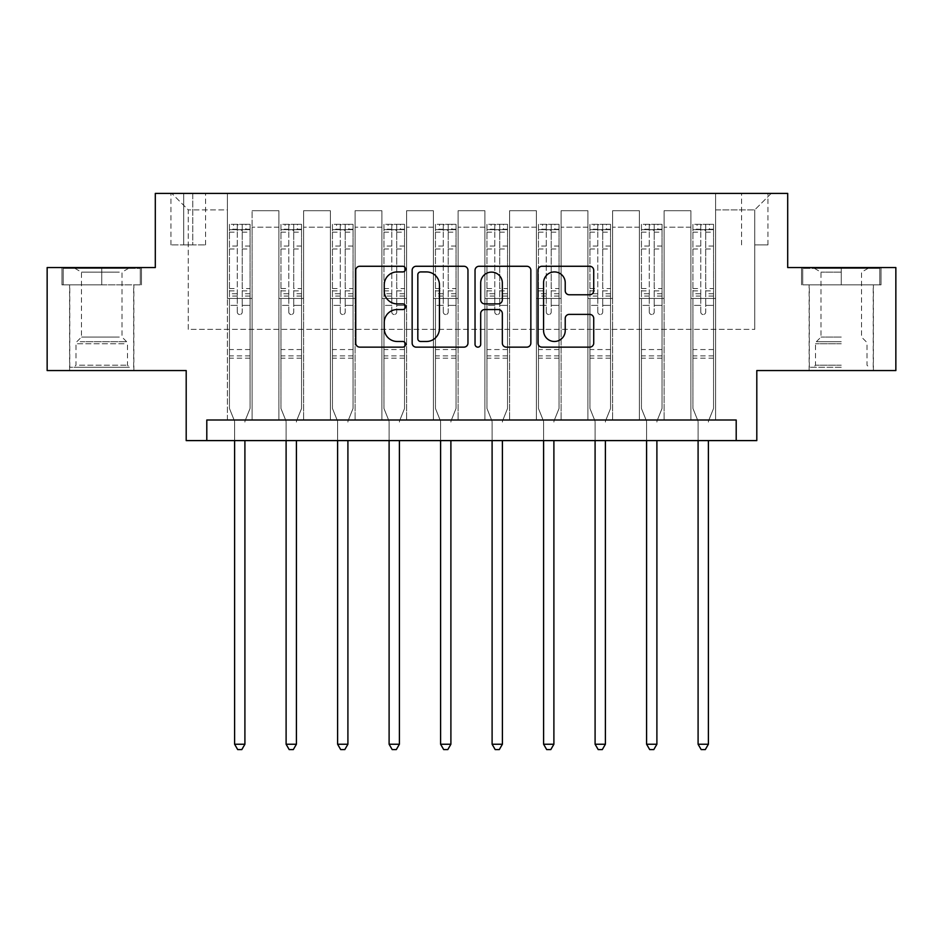 <?xml version="1.0" encoding="UTF-8"?>
<svg xmlns="http://www.w3.org/2000/svg" width="943" height="943" viewBox="0 0 943 943"><rect width="100%" height="100%" fill="white"/><g stroke="black" fill="none" stroke-linecap="round" stroke-linejoin="round"><path stroke-width="0.71" stroke-dasharray="4.71 3.54" d="M405.584 269.097A2.829 2.829 0 0 0 402.755 266.268L359.79 266.268A4.043 4.043 0 0 0 355.747 270.311L355.747 343.099A4.043 4.043 0 0 0 359.79 347.142L402.755 347.142A2.829 2.829 0 0 0 405.584 344.313A2.829 2.829 0 0 0 402.755 341.484L397.192 341.484A12.943 12.943 0 0 1 384.249 328.541L384.249 322.471A12.943 12.943 0 0 1 397.192 309.54L402.755 309.54A2.829 2.829 0 0 0 405.584 306.699A2.829 2.829 0 0 0 402.755 303.87L397.192 303.87A12.943 12.943 0 0 1 384.249 290.927L384.249 284.869A12.943 12.943 0 0 1 397.192 271.926L402.755 271.926A2.829 2.829 0 0 0 405.584 269.097M841.262 284.869L801.503 284.869L881.021 284.869L841.262 284.869L841.262 267.564L881.021 267.564L801.503 267.564L841.262 267.564L841.262 284.869L809.33 284.869L879.784 284.869L802.741 284.869L873.194 284.869L841.262 284.869L841.262 268.39L879.784 268.39L802.741 268.39L841.262 268.39L814.481 268.39L841.262 268.39L841.262 284.869M841.262 370.564L809.129 370.564L841.262 370.564M754.742 193.409L767.932 193.409L754.742 193.409M754.742 244.909L767.932 244.909L754.742 244.909M101.738 284.869L141.497 284.869L61.979 284.869L101.738 284.869L101.738 267.564L141.497 267.564L61.979 267.564L101.738 267.564L101.738 284.869L63.216 284.869L140.259 284.869L101.738 284.869L101.738 268.39L63.216 268.39L140.259 268.39L101.738 268.39L101.738 284.869M101.738 370.564L69.605 370.564L101.738 370.564M895.85 267.564L895.85 370.564L756.805 370.564L756.805 440.605L186.195 440.605L186.195 370.564L47.15 370.564L47.15 267.564L155.3 267.564L155.3 193.409L787.7 193.409L787.7 267.564L895.85 267.564M206.8 440.605L206.8 420L206.8 440.605L206.8 420L736.2 420L206.8 420L736.2 420L736.2 440.605M227.393 420L252.111 420L227.393 420L252.111 420L227.393 420L227.393 193.409L171.779 193.409L771.221 193.409L715.607 193.409L715.607 420L690.889 420L715.607 420L690.889 420L715.607 420L715.607 193.409L715.607 298.459L715.607 209.888L754.742 209.888L715.607 209.888L715.607 193.409L227.393 193.409L227.393 298.459L252.111 298.459L252.111 227.192L252.111 420L252.111 210.713L252.111 420L252.111 298.459L227.393 298.459L227.393 209.888L188.258 209.888L227.393 209.888L227.393 193.409L227.393 420M278.892 420L303.611 420L278.892 420L303.611 420L278.892 420L278.892 210.713L252.111 210.713L278.892 210.713L278.892 420L278.892 298.459L303.611 298.459L303.611 227.192L303.611 420L303.611 210.713L303.611 420L303.611 298.459L278.892 298.459L278.892 227.192L278.892 420M330.392 420L355.11 420L330.392 420L355.11 420L330.392 420L330.392 210.713L303.611 210.713L303.611 227.192L303.611 210.713L330.392 210.713L330.392 420L330.392 298.459L355.11 298.459L355.11 227.192L355.11 420L355.11 210.713L355.11 420L355.11 298.459L330.392 298.459L330.392 227.192L330.392 298.459L355.11 298.459L330.392 298.459L330.392 420M381.891 420L406.61 420L381.891 420L406.61 420L381.891 420L381.891 210.713L355.11 210.713L355.11 227.192L355.11 210.713L381.891 210.713L381.891 420L381.891 298.459L406.61 298.459L406.61 227.192L406.61 420L406.61 210.713L406.61 420L406.61 298.459L381.891 298.459L381.891 227.192L381.891 298.459L406.61 298.459L381.891 298.459L381.891 420M433.391 420L458.109 420L433.391 420L458.109 420L433.391 420L433.391 210.713L406.61 210.713L406.61 227.192L406.61 210.713L433.391 210.713L433.391 420L433.391 298.459L458.109 298.459L458.109 227.192L458.109 420L458.109 210.713L458.109 420L458.109 298.459L433.391 298.459L433.391 227.192L433.391 298.459L458.109 298.459L433.391 298.459L433.391 420M484.891 420L509.609 420L484.891 420L509.609 420L484.891 420L484.891 210.713L458.109 210.713L458.109 227.192L458.109 210.713L484.891 210.713L484.891 420L484.891 298.459L509.609 298.459L509.609 227.192L509.609 420L509.609 210.713L509.609 420L509.609 298.459L484.891 298.459L484.891 227.192L484.891 298.459L509.609 298.459L484.891 298.459L484.891 420M536.39 420L561.109 420L536.39 420L561.109 420L536.39 420L536.39 210.713L509.609 210.713L509.609 227.192L509.609 210.713L536.39 210.713L536.39 420L536.39 298.459L561.109 298.459L561.109 227.192L561.109 420L561.109 210.713L561.109 420L561.109 298.459L536.39 298.459L536.39 227.192L536.39 298.459L561.109 298.459L536.39 298.459L536.39 420M587.89 420L612.608 420L587.89 420L612.608 420L587.89 420L587.89 210.713L561.109 210.713L561.109 227.192L561.109 210.713L587.89 210.713L587.89 420L587.89 298.459L612.608 298.459L612.608 227.192L612.608 420L612.608 210.713L612.608 420L612.608 298.459L587.89 298.459L587.89 227.192L587.89 298.459L612.608 298.459L587.89 298.459L587.89 420M639.389 420L664.108 420L639.389 420L664.108 420L639.389 420L639.389 210.713L612.608 210.713L612.608 227.192L612.608 210.713L639.389 210.713L639.389 420L639.389 298.459L664.108 298.459L664.108 227.192L664.108 420L664.108 210.713L664.108 420L664.108 298.459L639.389 298.459L639.389 227.192L639.389 298.459L664.108 298.459L639.389 298.459L639.389 420M183.72 193.409L170.954 193.409L183.72 193.409L183.72 244.909L170.954 244.909L192.785 244.909L183.72 244.909L183.72 193.409M192.785 193.409L205.562 193.409L192.785 193.409L192.785 244.909L205.562 244.909L192.785 244.909L192.785 193.409M188.258 329.366L188.258 209.888L171.779 193.409L188.258 209.888L188.258 329.366L754.742 329.366L188.258 329.366M754.742 329.366L754.742 209.888L754.742 329.366M690.889 298.459L715.607 298.459L715.607 420L715.607 298.459L690.889 298.459L690.889 227.192L690.889 298.459L715.607 298.459L690.889 298.459L690.889 420L690.889 210.713L664.108 210.713L664.108 227.192L664.108 210.713L690.889 210.713L690.889 420L690.889 298.459M227.393 298.459L252.111 298.459L227.393 298.459M278.892 210.713L252.111 210.713L278.892 210.713L278.892 227.192L278.892 210.713M278.892 298.459L303.611 298.459L278.892 298.459M330.392 227.192L330.392 210.713L330.392 227.192L303.611 227.192L330.392 227.192M381.891 227.192L381.891 210.713L381.891 227.192L355.11 227.192L381.891 227.192M433.391 227.192L433.391 210.713L433.391 227.192L406.61 227.192L433.391 227.192M484.891 227.192L484.891 210.713L484.891 227.192L458.109 227.192L484.891 227.192M536.39 227.192L536.39 210.713L536.39 227.192L509.609 227.192L536.39 227.192M587.89 227.192L587.89 210.713L587.89 227.192L561.109 227.192L587.89 227.192M639.389 227.192L639.389 210.713L639.389 227.192L612.608 227.192L639.389 227.192M690.889 227.192L690.889 210.713L690.889 227.192L664.108 227.192L690.889 227.192M330.392 210.713L303.611 210.713L330.392 210.713M381.891 210.713L355.11 210.713L381.891 210.713M433.391 210.713L406.61 210.713L433.391 210.713M484.891 210.713L458.109 210.713L484.891 210.713M536.39 210.713L509.609 210.713L536.39 210.713M587.89 210.713L561.109 210.713L587.89 210.713M639.389 210.713L612.608 210.713L639.389 210.713M690.889 210.713L664.108 210.713L690.889 210.713M771.221 193.409L754.742 209.888L771.221 193.409M61.979 284.869L61.979 267.564L61.979 284.869M141.497 284.869L141.497 267.564L141.497 284.869M881.021 284.869L881.021 267.564L881.021 284.869M801.503 284.869L801.503 267.564L801.503 284.869M467.964 343.099L467.964 270.311A4.043 4.043 0 0 0 463.921 266.268L416.193 266.268A4.043 4.043 0 0 0 412.15 270.311L412.15 343.099A4.043 4.043 0 0 0 416.193 347.142L463.921 347.142A4.043 4.043 0 0 0 467.964 343.099M420.649 271.926A2.829 2.829 0 0 0 417.82 274.755L417.82 338.655A2.829 2.829 0 0 0 420.649 341.484L426.507 341.484A12.943 12.943 0 0 0 439.45 328.541L439.45 284.869A12.943 12.943 0 0 0 426.507 271.926L420.649 271.926M479.079 266.268L526.807 266.268A4.043 4.043 0 0 1 530.85 270.311L530.85 343.099A4.043 4.043 0 0 1 526.807 347.142L506.379 347.142A4.043 4.043 0 0 1 502.336 343.099L502.336 313.583A4.043 4.043 0 0 0 498.293 309.54L484.749 309.54A4.043 4.043 0 0 0 480.694 313.583L480.694 344.313A2.829 2.829 0 0 1 477.865 347.142A2.829 2.829 0 0 1 475.036 344.313L475.036 270.311A4.043 4.043 0 0 1 479.079 266.268M502.336 282.947A10.821 10.821 0 0 0 491.515 272.126A10.821 10.821 0 0 0 480.694 282.947L480.694 299.827A4.043 4.043 0 0 0 484.749 303.87L498.293 303.87A4.043 4.043 0 0 0 502.336 299.827L502.336 282.947M569.266 294.77L589.681 294.77A4.043 4.043 0 0 0 593.725 290.727L593.725 270.311A4.043 4.043 0 0 0 589.681 266.268L541.966 266.268A4.043 4.043 0 0 0 537.923 270.311L537.923 343.099A4.043 4.043 0 0 0 541.966 347.142L589.681 347.142A4.043 4.043 0 0 0 593.725 343.099L593.725 318.428A4.043 4.043 0 0 0 589.681 314.384L569.266 314.384A4.043 4.043 0 0 0 565.222 318.428L565.222 330.663A10.821 10.821 0 0 1 554.401 341.484A10.821 10.821 0 0 1 543.581 330.663L543.581 282.747A10.821 10.821 0 0 1 554.401 271.926A10.821 10.821 0 0 1 565.222 282.747L565.222 290.727A4.043 4.043 0 0 0 569.266 294.77M237.282 312.062A2.475 2.475 90 0 0 239.758 314.526A2.475 2.475 -90 0 1 237.282 312.062L237.282 305.379L237.282 312.062M249.954 224.304L245.934 224.304L245.934 229.656L250.06 229.668L250.06 224.304L229.455 224.304L229.455 408.46L229.455 305.379L237.282 305.379L237.282 293.721L229.455 293.721M229.455 224.304L229.455 305.379L237.282 305.379L237.282 230.74C238.933 229.314 240.571 229.314 242.233 230.74L242.233 288.558L250.06 288.558L250.06 408.46L250.06 305.379L242.233 305.379L242.233 312.062A2.475 2.475 -90 0 1 239.758 314.526A2.475 2.475 90 0 0 242.233 312.062L242.233 288.558M250.06 229.668L250.06 288.558M250.06 224.304L250.06 305.379L242.233 305.379L242.233 224.811L237.282 224.811L237.282 293.721M245.934 224.304L229.562 224.304M245.934 229.656L233.581 229.656L233.581 224.304M229.455 229.668L249.954 229.656M229.562 229.656L233.581 229.656M245.204 420.519L250.06 408.46L245.204 420.519A4.126 4.126 -90 0 0 244.909 422.063A4.126 4.126 -90 0 1 245.204 420.519M234.607 440.605L234.607 422.063A4.126 4.126 -90 0 0 234.312 420.519L229.455 408.46L234.312 420.519A4.126 4.126 -90 0 1 234.607 422.063L234.607 744.239L244.909 744.239L244.909 440.605M250.06 358.199L229.455 358.199M234.607 744.239L237.695 749.591L241.821 749.591L244.909 744.239M242.233 230.74L242.233 224.811M237.282 230.74L237.282 224.811L237.282 230.74M288.782 312.062A2.475 2.475 0 0 0 291.257 314.526A2.475 2.475 0 0 1 288.782 312.062L288.782 305.379L288.782 312.062M301.454 224.304L297.434 224.304L297.434 229.656L301.56 229.668L301.56 224.304L280.955 224.304L280.955 408.46L280.955 305.379L288.782 305.379L288.782 293.721L280.955 293.721M280.955 224.304L280.955 305.379L288.782 305.379L288.782 230.74C290.432 229.314 292.071 229.314 293.721 230.74L293.721 288.558L301.56 288.558L301.56 408.46L301.56 305.379L293.721 305.379L293.721 312.062A2.475 2.475 0 0 1 291.257 314.526A2.475 2.475 0 0 0 293.721 312.062L293.721 288.558M301.56 229.668L301.56 288.558M301.56 224.304L301.56 305.379L293.721 305.379L293.721 224.811L288.782 224.811L288.782 293.721M297.434 224.304L281.061 224.304M297.434 229.656L285.069 229.656L285.069 224.304M280.955 229.668L301.454 229.656M281.061 229.656L285.069 229.656M296.703 420.519L301.56 408.46L296.703 420.519A4.126 4.126 0 0 0 296.408 422.063A4.126 4.126 0 0 1 296.703 420.519M286.106 440.605L286.106 422.063A4.126 4.126 0 0 0 285.812 420.519L280.955 408.46L285.812 420.519A4.126 4.126 0 0 1 286.106 422.063L286.106 744.239L296.408 744.239L296.408 440.605M301.56 358.199L280.955 358.199M286.106 744.239L289.195 749.591L293.308 749.591L296.408 744.239M288.782 230.74L288.782 224.811M293.721 230.74L293.721 224.811M340.282 312.062A2.475 2.475 0 0 0 342.757 314.526A2.475 2.475 0 0 1 340.282 312.062L340.282 305.379L340.282 312.062M352.953 224.304L348.934 224.304L348.934 229.656L353.047 229.668L353.047 224.304L332.455 224.304L332.455 408.46L332.455 305.379L340.282 305.379L340.282 293.721L332.455 293.721M332.455 224.304L332.455 305.379L340.282 305.379L340.282 230.74C341.92 229.314 343.57 229.314 345.221 230.74L345.221 288.558L353.047 288.558L353.047 408.46L353.047 305.379L345.221 305.379L345.221 312.062A2.475 2.475 0 0 1 342.757 314.526A2.475 2.475 0 0 0 345.221 312.062L345.221 288.558M353.047 229.668L353.047 288.558M353.047 224.304L353.047 305.379L345.221 305.379L345.221 224.811L340.282 224.811L340.282 293.721M348.934 224.304L332.561 224.304M348.934 229.656L336.568 229.656L336.568 224.304M332.455 229.668L352.953 229.656M332.561 229.656L336.568 229.656M348.203 420.519L353.047 408.46L348.203 420.519A4.126 4.126 0 0 0 347.908 422.063A4.126 4.126 0 0 1 348.203 420.519M337.606 440.605L337.606 422.063A4.126 4.126 0 0 0 337.311 420.519L332.455 408.46L337.311 420.519A4.126 4.126 0 0 1 337.606 422.063L337.606 744.239L347.908 744.239L347.908 440.605M353.047 358.199L332.455 358.199M337.606 744.239L340.694 749.591L344.808 749.591L347.908 744.239M340.282 230.74L340.282 224.811M345.221 230.74L345.221 224.811M391.781 312.062A2.475 2.475 0 0 0 394.257 314.526A2.475 2.475 0 0 1 391.781 312.062L391.781 305.379L391.781 312.062M404.453 224.304L400.433 224.304L400.433 229.656L404.547 229.668L404.547 224.304L383.954 224.304L383.954 408.46L383.954 305.379L391.781 305.379L391.781 293.721L383.954 293.721M383.954 224.304L383.954 305.379L391.781 305.379L391.781 230.74C393.42 229.314 395.07 229.314 396.72 230.74L396.72 288.558L404.547 288.558L404.547 408.46L404.547 305.379L396.72 305.379L396.72 312.062A2.475 2.475 0 0 1 394.257 314.526A2.475 2.475 0 0 0 396.72 312.062L396.72 288.558M404.547 229.668L404.547 288.558M404.547 224.304L404.547 305.379L396.72 305.379L396.72 224.811L391.781 224.811L391.781 293.721M400.433 224.304L384.06 224.304M400.433 229.656L388.068 229.656L388.068 224.304M383.954 229.668L404.453 229.656M384.06 229.656L388.068 229.656M399.702 420.519L404.547 408.46L399.702 420.519A4.126 4.126 0 0 0 399.396 422.063A4.126 4.126 0 0 1 399.702 420.519M389.105 440.605L389.105 422.063A4.126 4.126 0 0 0 388.799 420.519L383.954 408.46L388.799 420.519A4.126 4.126 0 0 1 389.105 422.063L389.105 744.239L399.396 744.239L399.396 440.605M404.547 358.199L383.954 358.199M389.105 744.239L392.194 749.591L396.308 749.591L399.396 744.239M391.781 230.74L391.781 224.811M396.72 230.74L396.72 224.811M443.281 312.062A2.475 2.475 0 0 0 445.756 314.526A2.475 2.475 0 0 1 443.281 312.062L443.281 305.379L443.281 312.062M455.952 224.304L451.933 224.304L451.933 229.656L456.047 229.668L456.047 224.304L435.454 224.304L435.454 408.46L435.454 305.379L443.281 305.379L443.281 293.721L435.454 293.721M435.454 224.304L435.454 305.379L443.281 305.379L443.281 230.74C444.919 229.314 446.569 229.314 448.22 230.74L448.22 288.558L456.047 288.558L456.047 408.46L456.047 305.379L448.22 305.379L448.22 312.062A2.475 2.475 0 0 1 445.756 314.526A2.475 2.475 0 0 0 448.22 312.062L448.22 288.558M456.047 229.668L456.047 288.558M456.047 224.304L456.047 305.379L448.22 305.379L448.22 224.811L443.281 224.811L443.281 293.721M451.933 224.304L435.548 224.304M451.933 229.656L439.568 229.656L439.568 224.304M435.454 229.668L455.952 229.656M435.548 229.656L439.568 229.656M451.202 420.519L456.047 408.46L451.202 420.519A4.126 4.126 0 0 0 450.895 422.063A4.126 4.126 0 0 1 451.202 420.519M440.605 440.605L440.605 422.063A4.126 4.126 0 0 0 440.298 420.519L435.454 408.46L440.298 420.519A4.126 4.126 0 0 1 440.605 422.063L440.605 744.239L450.895 744.239L450.895 440.605M456.047 358.199L435.454 358.199M440.605 744.239L443.693 749.591L447.807 749.591L450.895 744.239M443.281 230.74L443.281 224.811M448.22 230.74L448.22 224.811M125.82 367.263L73.931 367.263L125.82 367.263M79.436 365.212L127.494 365.212L79.436 365.212M124.936 268.39L74.957 268.39L124.936 268.39M119.301 272.15L81.463 272.15L119.301 272.15M119.301 337.075L81.463 337.075L119.301 337.075M129.391 367.263L69.806 367.263L129.391 367.263M129.391 284.869L69.806 284.869L129.391 284.869M63.216 284.869L63.216 268.39L63.216 284.869M140.259 284.869L140.259 268.39L140.259 284.869M841.262 367.263L809.33 367.263L841.262 367.263M841.262 365.212L815.506 365.212L841.262 365.212M841.262 272.15L820.988 272.15L841.262 272.15M841.262 337.075L820.988 337.075L841.262 337.075M802.741 284.869L802.741 268.39L802.741 284.869M879.784 284.869L879.784 268.39L879.784 284.869M494.78 312.062A2.475 2.475 0 0 0 497.244 314.526A2.475 2.475 0 0 1 494.78 312.062L494.78 305.379L494.78 312.062M507.452 224.304L503.432 224.304L503.432 229.656L507.546 229.668L507.546 224.304L486.953 224.304L486.953 408.46L486.953 305.379L494.78 305.379L494.78 293.721L486.953 293.721M486.953 224.304L486.953 305.379L494.78 305.379L494.78 230.74C496.419 229.314 498.069 229.314 499.719 230.74L499.719 288.558L507.546 288.558L507.546 408.46L507.546 305.379L499.719 305.379L499.719 312.062A2.475 2.475 0 0 1 497.244 314.526A2.475 2.475 0 0 0 499.719 312.062L499.719 288.558M507.546 229.668L507.546 288.558M507.546 224.304L507.546 305.379L499.719 305.379L499.719 224.811L494.78 224.811L494.78 293.721M503.432 224.304L487.048 224.304M503.432 229.656L491.067 229.656L491.067 224.304M486.953 229.668L507.452 229.656M487.048 229.656L491.067 229.656M502.702 420.519L507.546 408.46L502.702 420.519A4.126 4.126 0 0 0 502.395 422.063A4.126 4.126 0 0 1 502.702 420.519M492.105 440.605L492.105 422.063A4.126 4.126 0 0 0 491.798 420.519L486.953 408.46L491.798 420.519A4.126 4.126 0 0 1 492.105 422.063L492.105 744.239L502.395 744.239L502.395 440.605M507.546 358.199L486.953 358.199M492.105 744.239L495.193 749.591L499.307 749.591L502.395 744.239M494.78 230.74L494.78 224.811M499.719 230.74L499.719 224.811M546.28 312.062A2.475 2.475 0 0 0 548.743 314.526A2.475 2.475 0 0 1 546.28 312.062L546.28 305.379L546.28 312.062M558.94 224.304L554.932 224.304L554.932 229.656L559.046 229.668L559.046 224.304L538.453 224.304L538.453 408.46L538.453 305.379L546.28 305.379L546.28 293.721L538.453 293.721M538.453 224.304L538.453 305.379L546.28 305.379L546.28 230.74C547.918 229.314 549.569 229.314 551.219 230.74L551.219 288.558L559.046 288.558L559.046 408.46L559.046 305.379L551.219 305.379L551.219 312.062A2.475 2.475 0 0 1 548.743 314.526A2.475 2.475 0 0 0 551.219 312.062L551.219 288.558M559.046 229.668L559.046 288.558M559.046 224.304L559.046 305.379L551.219 305.379L551.219 224.811L546.28 224.811L546.28 293.721M554.932 224.304L538.547 224.304M554.932 229.656L542.567 229.656L542.567 224.304M538.453 229.668L558.94 229.656M538.547 229.656L542.567 229.656M554.201 420.519L559.046 408.46L554.201 420.519A4.126 4.126 0 0 0 553.895 422.063A4.126 4.126 0 0 1 554.201 420.519M543.604 440.605L543.604 422.063A4.126 4.126 0 0 0 543.298 420.519L538.453 408.46L543.298 420.519A4.126 4.126 0 0 1 543.604 422.063L543.604 744.239L553.895 744.239L553.895 440.605M559.046 358.199L538.453 358.199M543.604 744.239L546.692 749.591L550.806 749.591L553.895 744.239M546.28 230.74L546.28 224.811M551.219 230.74L551.219 224.811M597.779 312.062A2.475 2.475 0 0 0 600.243 314.526A2.475 2.475 0 0 1 597.779 312.062L597.779 305.379L597.779 312.062M610.439 224.304L606.432 224.304L606.432 229.656L610.545 229.668L610.545 224.304L589.953 224.304L589.953 408.46L589.953 305.379L597.779 305.379L597.779 293.721L589.953 293.721M589.953 224.304L589.953 305.379L597.779 305.379L597.779 230.74C599.418 229.314 601.068 229.314 602.718 230.74L602.718 288.558L610.545 288.558L610.545 408.46L610.545 305.379L602.718 305.379L602.718 312.062A2.475 2.475 0 0 1 600.243 314.526A2.475 2.475 0 0 0 602.718 312.062L602.718 288.558M610.545 229.668L610.545 288.558M610.545 224.304L610.545 305.379L602.718 305.379L602.718 224.811L597.779 224.811L597.779 293.721M606.432 224.304L590.047 224.304M606.432 229.656L594.066 229.656L594.066 224.304M589.953 229.668L610.439 229.656M590.047 229.656L594.066 229.656M605.689 420.519L610.545 408.46L605.689 420.519A4.126 4.126 0 0 0 605.394 422.063A4.126 4.126 0 0 1 605.689 420.519M595.092 440.605L595.092 422.063A4.126 4.126 0 0 0 594.797 420.519L589.953 408.46L594.797 420.519A4.126 4.126 0 0 1 595.092 422.063L595.092 744.239L605.394 744.239L605.394 440.605M610.545 358.199L589.953 358.199M595.092 744.239L598.192 749.591L602.306 749.591L605.394 744.239M597.779 230.74L597.779 224.811M602.718 230.74L602.718 224.811M649.279 312.062A2.475 2.475 0 0 0 651.743 314.526A2.475 2.475 0 0 1 649.279 312.062L649.279 305.379L649.279 312.062M661.939 224.304L657.931 224.304L657.931 229.656L662.045 229.668L662.045 224.304L641.44 224.304L641.44 408.46L641.44 305.379L649.279 305.379L649.279 293.721L641.44 293.721M641.44 224.304L641.44 305.379L649.279 305.379L649.279 230.74C650.918 229.314 652.568 229.314 654.218 230.74L654.218 288.558L662.045 288.558L662.045 408.46L662.045 305.379L654.218 305.379L654.218 312.062A2.475 2.475 0 0 1 651.743 314.526A2.475 2.475 0 0 0 654.218 312.062L654.218 288.558M662.045 229.668L662.045 288.558M662.045 224.304L662.045 305.379L654.218 305.379L654.218 224.811L649.279 224.811L649.279 293.721M657.931 224.304L641.546 224.304M657.931 229.656L645.566 229.656L645.566 224.304M641.44 229.668L661.939 229.656M641.546 229.656L645.566 229.656M657.188 420.519L662.045 408.46L657.188 420.519A4.126 4.126 0 0 0 656.894 422.063A4.126 4.126 0 0 1 657.188 420.519M646.592 440.605L646.592 422.063A4.126 4.126 0 0 0 646.297 420.519L641.44 408.46L646.297 420.519A4.126 4.126 0 0 1 646.592 422.063L646.592 744.239L656.894 744.239L656.894 440.605M662.045 358.199L641.44 358.199M646.592 744.239L649.692 749.591L653.805 749.591L656.894 744.239M649.279 230.74L649.279 224.811M654.218 230.74L654.218 224.811M700.767 312.062A2.475 2.475 0 0 0 703.242 314.526A2.475 2.475 0 0 1 700.767 312.062L700.767 305.379L700.767 312.062M713.438 224.304L709.419 224.304L709.419 229.656L713.545 229.668L713.545 224.304L692.94 224.304L692.94 408.46L692.94 305.379L700.767 305.379L700.767 293.721L692.94 293.721M692.94 224.304L692.94 305.379L700.767 305.379L700.767 230.74C702.417 229.314 704.067 229.314 705.718 230.74L705.718 288.558L713.545 288.558L713.545 408.46L713.545 305.379L705.718 305.379L705.718 312.062A2.475 2.475 0 0 1 703.242 314.526A2.475 2.475 0 0 0 705.718 312.062L705.718 288.558M713.545 229.668L713.545 288.558M713.545 224.304L713.545 305.379L705.718 305.379L705.718 224.811L700.767 224.811L700.767 293.721M709.419 224.304L693.046 224.304M709.419 229.656L697.066 229.656L697.066 224.304M692.94 229.668L713.438 229.656M693.046 229.656L697.066 229.656M708.688 420.519L713.545 408.46L708.688 420.519A4.126 4.126 0 0 0 708.393 422.063A4.126 4.126 0 0 1 708.688 420.519M698.091 440.605L698.091 422.063A4.126 4.126 0 0 0 697.796 420.519L692.94 408.46L697.796 420.519A4.126 4.126 0 0 1 698.091 422.063L698.091 744.239L708.393 744.239L708.393 440.605M713.545 358.199L692.94 358.199M698.091 744.239L701.179 749.591L705.305 749.591L708.393 744.239M700.767 230.74L700.767 224.811M705.718 230.74L705.718 224.811M278.892 227.192L252.111 227.192L278.892 227.192M237.282 246.064L229.455 246.064M229.455 249.011L237.282 249.011M229.455 288.558L237.282 288.558M250.06 349.547L229.455 349.547M237.282 296.055L229.455 296.055M250.06 296.055L242.233 296.055M229.455 290.892L237.282 290.892M242.233 290.892L250.06 290.892M250.06 293.721L242.233 293.721M250.06 246.064L242.233 246.064M242.233 249.011L250.06 249.011M237.282 229.232L229.455 229.232M229.455 232.178L237.282 232.178M250.06 229.232L242.233 229.232M242.233 232.178L250.06 232.178M250.06 355.876L229.455 355.876M288.782 246.064L280.955 246.064M280.955 249.011L288.782 249.011M280.955 288.558L288.782 288.558M301.56 349.547L280.955 349.547M288.782 296.055L280.955 296.055M301.56 296.055L293.721 296.055M280.955 290.892L288.782 290.892M293.721 290.892L301.56 290.892M301.56 293.721L293.721 293.721M301.56 246.064L293.721 246.064M293.721 249.011L301.56 249.011M288.782 229.232L280.955 229.232M280.955 232.178L288.782 232.178M301.56 229.232L293.721 229.232M293.721 232.178L301.56 232.178M301.56 355.876L280.955 355.876M340.282 246.064L332.455 246.064M332.455 249.011L340.282 249.011M332.455 288.558L340.282 288.558M353.047 349.547L332.455 349.547M340.282 296.055L332.455 296.055M353.047 296.055L345.221 296.055M332.455 290.892L340.282 290.892M345.221 290.892L353.047 290.892M353.047 293.721L345.221 293.721M353.047 246.064L345.221 246.064M345.221 249.011L353.047 249.011M340.282 229.232L332.455 229.232M332.455 232.178L340.282 232.178M353.047 229.232L345.221 229.232M345.221 232.178L353.047 232.178M353.047 355.876L332.455 355.876M391.781 246.064L383.954 246.064M383.954 249.011L391.781 249.011M383.954 288.558L391.781 288.558M404.547 349.547L383.954 349.547M391.781 296.055L383.954 296.055M404.547 296.055L396.72 296.055M383.954 290.892L391.781 290.892M396.72 290.892L404.547 290.892M404.547 293.721L396.72 293.721M404.547 246.064L396.72 246.064M396.72 249.011L404.547 249.011M391.781 229.232L383.954 229.232M383.954 232.178L391.781 232.178M404.547 229.232L396.72 229.232M396.72 232.178L404.547 232.178M404.547 355.876L383.954 355.876M443.281 246.064L435.454 246.064M435.454 249.011L443.281 249.011M435.454 288.558L443.281 288.558M456.047 349.547L435.454 349.547M443.281 296.055L435.454 296.055M456.047 296.055L448.22 296.055M435.454 290.892L443.281 290.892M448.22 290.892L456.047 290.892M456.047 293.721L448.22 293.721M456.047 246.064L448.22 246.064M448.22 249.011L456.047 249.011M443.281 229.232L435.454 229.232M435.454 232.178L443.281 232.178M456.047 229.232L448.22 229.232M448.22 232.178L456.047 232.178M456.047 355.876L435.454 355.876M124.04 343.747L75.994 343.747L124.04 343.747M80.167 341.708L126.645 341.708L80.167 341.708M841.262 343.747L815.506 343.747L841.262 343.747M841.262 341.708L816.355 341.708L841.262 341.708M494.78 246.064L486.953 246.064M486.953 249.011L494.78 249.011M486.953 288.558L494.78 288.558M507.546 349.547L486.953 349.547M494.78 296.055L486.953 296.055M507.546 296.055L499.719 296.055M486.953 290.892L494.78 290.892M499.719 290.892L507.546 290.892M507.546 293.721L499.719 293.721M507.546 246.064L499.719 246.064M499.719 249.011L507.546 249.011M494.78 229.232L486.953 229.232M486.953 232.178L494.78 232.178M507.546 229.232L499.719 229.232M499.719 232.178L507.546 232.178M507.546 355.876L486.953 355.876M546.28 246.064L538.453 246.064M538.453 249.011L546.28 249.011M538.453 288.558L546.28 288.558M559.046 349.547L538.453 349.547M546.28 296.055L538.453 296.055M559.046 296.055L551.219 296.055M538.453 290.892L546.28 290.892M551.219 290.892L559.046 290.892M559.046 293.721L551.219 293.721M559.046 246.064L551.219 246.064M551.219 249.011L559.046 249.011M546.28 229.232L538.453 229.232M538.453 232.178L546.28 232.178M559.046 229.232L551.219 229.232M551.219 232.178L559.046 232.178M559.046 355.876L538.453 355.876M597.779 246.064L589.953 246.064M589.953 249.011L597.779 249.011M589.953 288.558L597.779 288.558M610.545 349.547L589.953 349.547M597.779 296.055L589.953 296.055M610.545 296.055L602.718 296.055M589.953 290.892L597.779 290.892M602.718 290.892L610.545 290.892M610.545 293.721L602.718 293.721M610.545 246.064L602.718 246.064M602.718 249.011L610.545 249.011M597.779 229.232L589.953 229.232M589.953 232.178L597.779 232.178M610.545 229.232L602.718 229.232M602.718 232.178L610.545 232.178M610.545 355.876L589.953 355.876M649.279 246.064L641.44 246.064M641.44 249.011L649.279 249.011M641.44 288.558L649.279 288.558M662.045 349.547L641.44 349.547M649.279 296.055L641.44 296.055M662.045 296.055L654.218 296.055M641.44 290.892L649.279 290.892M654.218 290.892L662.045 290.892M662.045 293.721L654.218 293.721M662.045 246.064L654.218 246.064M654.218 249.011L662.045 249.011M649.279 229.232L641.44 229.232M641.44 232.178L649.279 232.178M662.045 229.232L654.218 229.232M654.218 232.178L662.045 232.178M662.045 355.876L641.44 355.876M700.767 246.064L692.94 246.064M692.94 249.011L700.767 249.011M692.94 288.558L700.767 288.558M713.545 349.547L692.94 349.547M700.767 296.055L692.94 296.055M713.545 296.055L705.718 296.055M692.94 290.892L700.767 290.892M705.718 290.892L713.545 290.892M713.545 293.721L705.718 293.721M713.545 246.064L705.718 246.064M705.718 249.011L713.545 249.011M700.767 229.232L692.94 229.232M692.94 232.178L700.767 232.178M713.545 229.232L705.718 229.232M705.718 232.178L713.545 232.178M713.545 355.876L692.94 355.876M809.129 370.564L809.129 284.869M741.563 244.909L741.563 193.409M69.605 370.564L69.605 284.869M133.871 370.564L133.871 284.869M170.954 244.909L170.954 193.409M205.562 244.909L205.562 193.409M767.932 244.909L767.932 193.409M873.395 370.564L873.395 284.869M74.957 268.39L81.463 272.15L81.463 337.075L76.831 341.708L75.994 343.747L75.994 365.212L73.931 367.263M133.67 367.263L133.67 284.869M69.806 367.263L69.806 284.869M128.519 268.39L122.012 272.15L122.012 337.075L126.645 341.708L127.494 343.747L127.494 365.212L129.545 367.263M868.043 268.39L861.537 272.15L861.537 337.075L866.169 341.708L867.006 343.747L867.006 365.212L869.069 367.263M809.33 367.263L809.33 284.869M873.194 367.263L873.194 284.869M814.481 268.39L820.988 272.15L820.988 337.075L816.355 341.708L815.506 343.747L815.506 365.212L813.455 367.263"/><path stroke-width="1.41" d="M405.584 269.097A2.829 2.829 0 0 0 402.755 266.268L359.79 266.268A4.043 4.043 0 0 0 355.747 270.311L355.747 343.099A4.043 4.043 0 0 0 359.79 347.142L402.755 347.142A2.829 2.829 0 0 0 405.584 344.313A2.829 2.829 0 0 0 402.755 341.484L397.192 341.484A12.943 12.943 0 0 1 384.249 328.541L384.249 322.471A12.943 12.943 0 0 1 397.192 309.54L402.755 309.54A2.829 2.829 0 0 0 405.584 306.699A2.829 2.829 0 0 0 402.755 303.87L397.192 303.87A12.943 12.943 0 0 1 384.249 290.927L384.249 284.869A12.943 12.943 0 0 1 397.192 271.926L402.755 271.926A2.829 2.829 0 0 0 405.584 269.097M589.681 294.77A4.043 4.043 0 0 0 593.725 290.727L593.725 270.311A4.043 4.043 0 0 0 589.681 266.268L541.966 266.268A4.043 4.043 0 0 0 537.923 270.311L537.923 343.099A4.043 4.043 0 0 0 541.966 347.142L589.681 347.142A4.043 4.043 0 0 0 593.725 343.099L593.725 318.428A4.043 4.043 0 0 0 589.681 314.384L569.266 314.384A4.043 4.043 0 0 0 565.222 318.428L565.222 330.663A10.821 10.821 0 0 1 554.401 341.484A10.821 10.821 0 0 1 543.581 330.663L543.581 282.747A10.821 10.821 0 0 1 554.401 271.926A10.821 10.821 0 0 1 565.222 282.747L565.222 290.727A4.043 4.043 0 0 0 569.266 294.77L589.681 294.77M736.2 440.605L756.805 440.605L756.805 370.564L895.85 370.564L895.85 267.564L787.7 267.564L787.7 193.409L155.3 193.409L155.3 267.564L47.15 267.564L47.15 370.564L186.195 370.564L186.195 440.605L736.2 440.605L736.2 420L206.8 420L206.8 440.605M467.964 270.311A4.043 4.043 0 0 0 463.921 266.268L416.193 266.268A4.043 4.043 0 0 0 412.15 270.311L412.15 343.099A4.043 4.043 0 0 0 416.193 347.142L463.921 347.142A4.043 4.043 0 0 0 467.964 343.099L467.964 270.311M479.079 266.268L526.807 266.268A4.043 4.043 0 0 1 530.85 270.311L530.85 343.099A4.043 4.043 0 0 1 526.807 347.142L506.379 347.142A4.043 4.043 0 0 1 502.336 343.099L502.336 313.583A4.043 4.043 0 0 0 498.293 309.54L484.749 309.54A4.043 4.043 0 0 0 480.694 313.583L480.694 344.313A2.829 2.829 0 0 1 477.865 347.142A2.829 2.829 0 0 1 475.036 344.313L475.036 270.311A4.043 4.043 0 0 1 479.079 266.268M420.649 271.926A2.829 2.829 0 0 0 417.82 274.755L417.82 338.655A2.829 2.829 0 0 0 420.649 341.484L426.507 341.484A12.943 12.943 0 0 0 439.45 328.541L439.45 284.869A12.943 12.943 0 0 0 426.507 271.926L420.649 271.926M502.336 282.947A10.821 10.821 0 0 0 491.515 272.126A10.821 10.821 0 0 0 480.694 282.947L480.694 299.827A4.043 4.043 0 0 0 484.749 303.87L498.293 303.87A4.043 4.043 0 0 0 502.336 299.827L502.336 282.947M234.607 440.605L234.607 744.239L244.909 744.239L244.909 440.605M244.909 744.239L241.821 749.591L237.695 749.591L234.607 744.239M286.106 440.605L286.106 744.239L296.408 744.239L296.408 440.605M296.408 744.239L293.308 749.591L289.195 749.591L286.106 744.239M337.606 440.605L337.606 744.239L347.908 744.239L347.908 440.605M347.908 744.239L344.808 749.591L340.694 749.591L337.606 744.239M389.105 440.605L389.105 744.239L399.396 744.239L399.396 440.605M399.396 744.239L396.308 749.591L392.194 749.591L389.105 744.239M440.605 440.605L440.605 744.239L450.895 744.239L450.895 440.605M450.895 744.239L447.807 749.591L443.693 749.591L440.605 744.239M492.105 440.605L492.105 744.239L502.395 744.239L502.395 440.605M502.395 744.239L499.307 749.591L495.193 749.591L492.105 744.239M543.604 440.605L543.604 744.239L553.895 744.239L553.895 440.605M553.895 744.239L550.806 749.591L546.692 749.591L543.604 744.239M595.092 440.605L595.092 744.239L605.394 744.239L605.394 440.605M605.394 744.239L602.306 749.591L598.192 749.591L595.092 744.239M646.592 440.605L646.592 744.239L656.894 744.239L656.894 440.605M656.894 744.239L653.805 749.591L649.692 749.591L646.592 744.239M698.091 440.605L698.091 744.239L708.393 744.239L708.393 440.605M708.393 744.239L705.305 749.591L701.179 749.591L698.091 744.239"/></g></svg>

